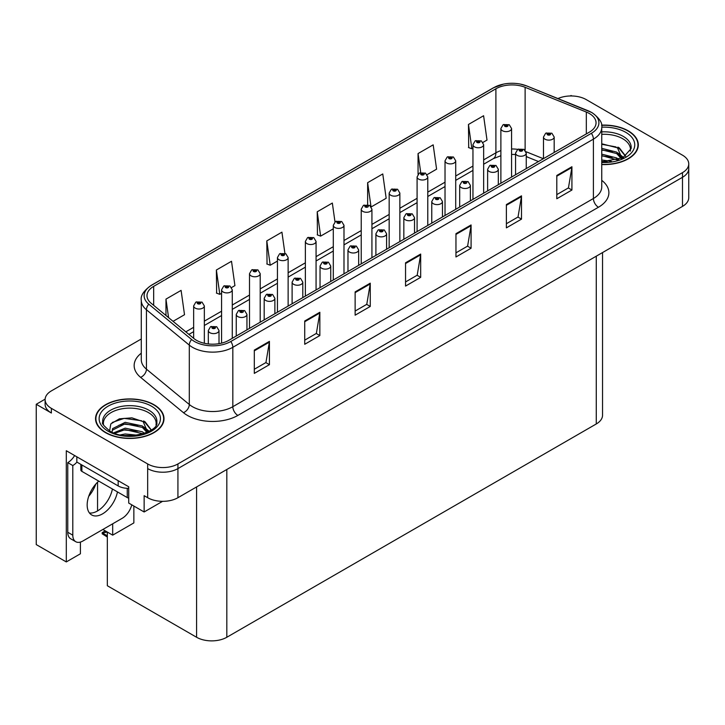 <?xml version="1.0" encoding="UTF-8"?>
<svg xmlns="http://www.w3.org/2000/svg" width="725" height="725" viewBox="0 0 725 725"><rect width="100%" height="100%" fill="white"/><g stroke="black" fill="none" stroke-linecap="round" stroke-linejoin="round"><path stroke-width="1.09" d="M45.122 399.158L36.25 404.278L36.25 544.584L66.301 561.929L66.301 450.733L128.715 486.774L128.715 503.068L144.139 511.977L144.139 495.673L147.673 497.713A21.388 12.352 0 0 0 177.924 497.713L682.488 206.407A21.388 12.352 0 0 0 688.75 197.671L688.75 168.562A21.388 12.352 0 0 1 682.488 177.299A21.388 12.352 0 0 0 688.75 168.562L688.75 163.913A21.388 12.352 0 0 0 682.488 155.177L586.19 99.579A21.388 12.352 0 0 0 557.96 98.555M162.581 501.328L144.139 511.977M571.871 95.972L571.064 95.51L570.258 95.972M141.284 338.983L51.375 390.893A21.388 12.352 0 0 0 45.113 399.62A21.388 12.352 0 0 0 51.375 408.356L147.673 463.946A21.388 12.352 0 0 0 177.924 463.946L177.924 468.604L682.488 177.299L177.924 468.604A21.388 12.352 0 0 1 147.673 468.604A21.388 12.352 0 0 0 177.924 468.604L177.924 497.713M36.25 404.278L51.375 413.014A21.388 12.352 0 0 1 45.113 404.278L45.113 399.62M602.538 252.563L602.538 415.226A21.388 12.352 180 0 1 596.276 423.962L226.825 637.257A21.388 12.352 180 0 1 196.575 637.257L107.336 585.737L107.336 532.059M102.85 529.477L112.683 535.15L133.853 522.924L133.853 506.041M80.412 542.073L80.412 553.782L66.301 561.929M112.683 535.15L112.683 523.794M88.722 496.317A22.819 13.177 120 0 0 95.809 484.046M97.558 510.935L97.558 482.207M601.75 164.557A34.22 19.756 0 0 0 638.308 144.846A34.22 19.756 0 0 0 628.285 130.872A34.22 19.756 0 0 0 601.56 125.135M153.972 404.713A34.22 19.756 0 0 0 116.68 400.436A34.22 19.756 0 0 0 95.546 418.688A34.22 19.756 0 0 0 105.569 432.662A34.22 19.756 0 0 0 142.87 436.939A34.22 19.756 0 0 0 163.995 418.688A34.22 19.756 0 0 0 153.972 404.713M95.908 420.5A34.22 19.756 0 0 0 95.791 421.017M589.371 113.526A22.819 13.177 180 0 1 596.05 122.833A22.819 13.177 180 0 1 589.371 132.149L228.792 340.333A22.819 13.177 180 0 1 193.965 338.566L151.108 303.231A22.819 13.177 180 0 1 146.985 295.682A22.819 13.177 180 0 1 153.664 286.366L495.9 88.776A22.819 13.177 180 0 1 525.118 87.308L586.317 112.049A22.819 13.177 180 0 1 589.371 113.526M591.382 112.357A25.665 14.817 0 0 0 587.957 110.698L526.749 85.958A25.665 14.817 0 0 0 520.586 84.127A25.665 14.817 0 0 0 503.476 84.127A25.665 14.817 0 0 0 493.879 87.616L151.652 285.197A25.665 14.817 0 0 0 148.779 304.183L191.627 339.517A25.665 14.817 0 0 0 230.804 341.493L591.382 133.318A25.665 14.817 0 0 0 591.382 112.357M254.303 350.112L254.303 373.393L269.428 364.666L269.428 341.375L254.303 350.112M254.303 369.261L265.948 362.536L269.365 342.155A5.7 3.29 -120 0 0 269.428 341.375M265.848 362.6L269.428 364.666M304.718 321.003L304.718 344.284L319.843 335.557L319.843 312.267L304.718 321.003M304.718 340.161L316.363 333.428L319.779 313.046A5.7 3.29 -120 0 0 319.843 312.267M316.263 333.491L319.843 335.557M355.132 291.894L355.132 315.185L370.257 306.448L370.257 283.167L355.132 291.894M355.132 311.052L366.778 304.328L370.194 283.937A5.7 3.29 -120 0 0 370.257 283.167M366.678 304.382L370.257 306.448M556.8 175.468L556.8 198.75L571.925 190.023L571.925 166.732L556.8 175.468M556.8 194.617L568.445 187.893L571.862 167.502A5.7 3.29 -120 0 0 571.925 166.732M568.346 187.956L571.925 190.023M506.385 204.568L506.385 227.858L521.502 219.122L521.502 195.841L506.385 204.568M506.385 223.726L518.031 217.002L521.447 196.611A5.7 3.29 -120 0 0 521.502 195.841M517.931 217.065L521.502 219.122M455.962 233.677L455.962 256.967L471.087 248.231L471.087 224.949L455.962 233.677M455.962 252.835L467.616 246.11L471.032 225.72A5.7 3.29 -120 0 0 471.087 224.949M467.516 246.165L471.087 248.231M405.547 262.785L405.547 286.076L420.672 277.34L420.672 254.058L405.547 262.785M405.547 281.943L417.201 275.219L420.609 254.828A5.7 3.29 -120 0 0 420.672 254.058M417.093 275.273L420.672 277.34M177.924 463.946L682.488 172.641A21.388 12.352 0 0 0 688.75 163.913M231.592 287.526L234.927 285.605L231.511 261.272L216.385 270.008L216.63 293.154M173.058 321.329L184.512 314.713L181.096 290.381L165.971 299.117L165.971 315.484M371.245 206.897L386.171 198.278L382.764 173.955L367.638 182.682L367.638 204.677M427.107 174.653L436.595 169.17L433.178 144.846L418.053 153.573L418.053 174.254M482.968 142.399L487.01 140.07L483.593 115.737L468.468 124.464L468.713 147.61M284.898 253.315L281.925 232.163L266.8 240.899L267.045 264.045M334.986 221.913L332.34 203.054L317.224 211.791L317.459 234.936M317.224 211.791L320.631 236.123L333.301 228.81M320.631 236.123L317.224 234.846M367.638 182.682L370.983 206.525M418.053 153.573L420.718 172.568M468.468 124.464L471.884 148.797L472.954 148.181M471.884 148.797L468.468 147.519M266.8 240.899L270.217 265.232L277.439 261.063M270.217 265.232L266.8 263.954M216.385 270.008L219.802 294.341L221.578 293.308M219.802 294.341L216.385 293.063M165.971 299.117L168.572 317.632M163.759 421.017A34.22 19.756 0 0 0 163.642 420.5M638.072 147.175A34.22 19.756 0 0 0 637.955 146.658M204.341 343.278L204.341 305.941A5.347 3.09 180 0 1 201.042 308.787A5.347 3.09 180 0 1 195.215 308.116A5.347 3.09 180 0 1 193.648 305.941L195.777 302.225A3.562 2.148 57.8 0 1 197.68 302.334A1.785 1.033 0 0 0 197.735 303.757A1.785 1.033 0 0 0 200.254 303.757A1.785 1.033 0 0 0 200.254 302.298A1.785 1.033 0 0 0 197.789 302.271L199.71 303.023L198.487 303.313L197.68 302.334M198.514 303.331L198.514 302.724M197.789 302.271A3.562 1.967 -117.9 0 0 196.122 302.026A3.562 1.967 -117.9 0 0 195.968 302.126M198.487 303.313L198.469 302.751M106.33 531.479L105.089 531.334L105.614 531.072M105.633 531.643L105.089 531.334M219.013 343.668L219.013 330.537A5.347 3.09 180 0 1 215.715 333.382A5.347 3.09 180 0 1 209.887 332.712A5.347 3.09 180 0 1 208.32 330.537L210.449 326.821A3.562 2.148 57.8 0 1 212.352 326.93A1.785 1.033 0 0 0 212.407 328.353A1.785 1.033 0 0 0 214.926 328.353A1.785 1.033 0 0 0 214.926 326.893A1.785 1.033 0 0 0 212.461 326.866L214.373 327.618L213.159 327.917L212.352 326.93M213.186 327.927L213.186 327.319M212.461 326.866A3.562 1.967 -117.9 0 0 210.794 326.622A3.562 1.967 -117.9 0 0 210.64 326.721M213.141 327.899L213.141 327.347M105.261 530.863L102.189 532.639L103.249 532.893L102.189 533.817L107.336 537.035M103.249 532.893L107.191 531.978M102.189 532.639L102.189 533.817M232.272 338.321L232.272 289.81A5.347 3.09 180 0 1 228.973 292.664A5.347 3.09 180 0 1 223.146 291.994A5.347 3.09 180 0 1 221.578 289.81L223.708 286.103A3.562 2.148 57.8 0 1 225.611 286.203A1.785 1.033 0 0 0 225.665 287.626A1.785 1.033 0 0 0 228.185 287.626A1.785 1.033 0 0 0 228.185 286.176A1.785 1.033 0 0 0 225.72 286.139L227.641 286.901L226.417 287.191L226.445 286.593M225.72 286.139A3.562 1.967 -117.9 0 0 224.052 285.904A3.562 1.967 -117.9 0 0 223.898 286.003M226.399 287.182L225.611 286.203M226.417 287.191L226.399 286.62M260.202 322.19L260.202 273.688A5.347 3.09 180 0 1 256.904 276.542A5.347 3.09 180 0 1 251.077 275.872A5.347 3.09 180 0 1 249.509 273.688L251.638 269.972A3.562 2.148 57.8 0 1 253.542 270.081A1.785 1.033 0 0 0 253.596 271.503A1.785 1.033 0 0 0 256.115 271.503A1.785 1.033 0 0 0 256.115 270.044A1.785 1.033 0 0 0 253.65 270.017L255.572 270.778L254.348 271.068L253.542 270.081M254.375 271.077L254.375 270.47M253.65 270.017A3.562 1.967 -117.9 0 0 251.983 269.772A3.562 1.967 -117.9 0 0 251.829 269.881M254.348 271.068L254.33 270.498M288.133 306.068L288.133 257.556A5.347 3.09 180 0 1 284.834 260.411A5.347 3.09 180 0 1 279.007 259.74A5.347 3.09 180 0 1 277.439 257.556L279.569 253.85A3.562 2.148 57.8 0 1 281.472 253.958A1.785 1.033 0 0 0 281.527 255.381A1.785 1.033 0 0 0 284.046 255.381A1.785 1.033 0 0 0 284.046 253.922A1.785 1.033 0 0 0 281.581 253.895L283.502 254.647L282.279 254.937L281.472 253.958M282.306 254.955L282.306 254.348M281.581 253.895A3.562 1.967 -117.9 0 0 279.913 253.65A3.562 1.967 -117.9 0 0 279.759 253.75M282.261 254.928L282.261 254.375M246.944 329.848L246.944 314.405A5.347 3.09 180 0 1 243.645 317.26A5.347 3.09 180 0 1 237.818 316.589A5.347 3.09 180 0 1 236.25 314.405L238.38 310.699A3.562 2.148 57.8 0 1 240.283 310.798A1.785 1.033 0 0 0 240.337 312.221A1.785 1.033 0 0 0 242.857 312.221A1.785 1.033 0 0 0 242.857 310.771A1.785 1.033 0 0 0 240.392 310.735L242.096 311.206L241.09 311.786L241.117 311.197M240.392 310.735A3.562 1.967 -117.9 0 0 238.724 310.499A3.562 1.967 -117.9 0 0 238.57 310.599M241.072 311.777L240.283 310.798M241.09 311.786L241.072 311.215M274.875 313.726L274.875 298.283A5.347 3.09 180 0 1 271.576 301.138A5.347 3.09 180 0 1 265.749 300.467A5.347 3.09 180 0 1 264.181 298.283L266.311 294.567A3.562 2.148 57.8 0 1 268.214 294.676A1.785 1.033 0 0 0 268.268 296.099A1.785 1.033 0 0 0 270.788 296.099A1.785 1.033 0 0 0 270.788 294.64A1.785 1.033 0 0 0 268.322 294.613L270.235 295.374L269.02 295.664L268.214 294.676M269.048 295.673L269.048 295.066M268.322 294.613A3.562 1.967 -117.9 0 0 266.655 294.368A3.562 1.967 -117.9 0 0 266.501 294.477M269.02 295.664L269.002 295.093M302.805 297.594L302.805 282.152A5.347 3.09 180 0 1 299.507 285.007A5.347 3.09 180 0 1 293.679 284.336A5.347 3.09 180 0 1 292.112 282.152L294.241 278.445A3.562 2.148 57.8 0 1 296.144 278.554A1.785 1.033 0 0 0 296.199 279.977A1.785 1.033 0 0 0 298.718 279.977A1.785 1.033 0 0 0 298.718 278.518A1.785 1.033 0 0 0 296.253 278.491L298.165 279.243L296.951 279.533L296.144 278.554M296.978 279.551L296.978 278.944M296.253 278.491A3.562 1.967 -117.9 0 0 294.586 278.246A3.562 1.967 -117.9 0 0 294.432 278.346M296.951 279.533L296.933 278.971M330.736 281.472L330.736 266.03A5.347 3.09 180 0 1 327.437 268.884A5.347 3.09 180 0 1 321.61 268.214A5.347 3.09 180 0 1 320.042 266.03L322.172 262.323A3.562 2.148 57.8 0 1 324.075 262.423A1.785 1.033 0 0 0 324.129 263.846A1.785 1.033 0 0 0 326.649 263.846A1.785 1.033 0 0 0 326.649 262.396A1.785 1.033 0 0 0 324.184 262.359L326.096 263.121L324.882 263.411L324.909 262.812M324.184 262.359A3.562 1.967 -117.9 0 0 322.516 262.124A3.562 1.967 -117.9 0 0 322.362 262.223M324.863 263.402L324.075 262.423M324.882 263.411L324.863 262.84M98.745 481.11A21.75 12.552 120 0 0 87.716 499.978A21.75 12.552 120 0 0 91.676 514.949A21.75 12.552 120 0 0 102.551 513.871A21.75 12.552 120 0 0 117.45 491.912M112.402 488.994A21.75 12.552 -60 0 1 97.503 510.962A21.75 12.552 -60 0 1 89.447 512.983M131.769 504.836A14.264 8.229 -60 0 1 122.208 518.293L82.886 541.004A14.264 8.229 -60 0 1 75.753 541.711A14.264 8.229 -60 0 1 72.799 535.177L72.799 465.55L67.76 462.641A14.264 8.229 120 0 0 74.63 455.545M76.95 462.124A14.264 8.229 -60 0 1 72.799 465.55M75.753 541.711L70.715 538.793A14.264 8.229 -60 0 1 67.76 532.268L67.76 462.641M118.175 480.684L118.175 485.931A14.264 8.229 0 0 0 128.715 488.333M76.832 456.822L76.832 462.061L118.175 485.931M601.75 134.333A26.381 15.234 180 0 1 622.739 138.729A26.381 15.234 180 0 1 630.315 151.153M621.968 158.24L617.492 147.828L601.75 143.786M601.587 125.343A33.867 19.557 180 0 1 628.031 131.017A33.867 19.557 180 0 1 637.955 144.846A33.867 19.557 180 0 1 601.75 164.348M601.75 159.98L611.429 161.34M601.75 161.439L607.188 161.793M601.75 154.162L616.694 157.941L618.769 159.536M601.75 155.612L617.501 159.953M601.75 148.335L616.694 152.123L621.688 158.367M601.75 149.794L616.694 153.573L621.252 158.558M601.75 144.293L615.996 146.93M617.573 147.673L619.422 148.725L625.512 156.228M601.75 150.12L612.398 151.48M619.784 154.778L623.119 157.66M601.75 155.938L612.398 157.298M601.75 161.766L605.447 161.874M617.899 147.121L619.422 148L625.648 156.129M617.736 152.857L623.536 157.434M103.548 424.995A26.381 15.234 180 0 1 118.365 409.607A26.381 15.234 180 0 1 148.426 412.579A26.381 15.234 180 0 1 155.993 424.995M147.646 432.082L143.178 421.669L131.905 417.845L119.389 418.823L110.834 423.889L109.593 430.858M153.718 404.858A33.867 19.557 180 0 1 163.642 418.688A33.867 19.557 180 0 1 142.734 436.749A33.867 19.557 180 0 1 105.823 432.517A33.867 19.557 180 0 1 95.908 418.688A33.867 19.557 180 0 1 116.816 400.626A33.867 19.557 180 0 1 153.718 404.858M120.558 434.855L125.162 433.976L137.116 435.181M124.745 435.48L132.874 435.634M113.68 432.852L125.162 428.149L142.372 431.783L144.447 433.387M114.795 433.278L125.162 429.608L143.188 433.795M112.067 432.163L112.556 428.638L125.162 422.331L142.372 425.965L147.374 432.209M112.003 431.792L112.556 430.097L125.162 423.79L142.372 427.424L146.939 432.408M80.828 464.372L80.828 469.918A3.562 2.057 0 0 0 81.88 471.377L127.256 497.567A3.562 2.057 0 0 0 128.715 498.084M112.212 422.467L124.156 418.361L141.674 420.781M143.26 421.524L145.109 422.566L151.19 430.07M118.963 425.185L124.156 424.179L138.085 425.321M145.471 428.629L148.806 431.502M118.963 431.013L124.156 430.007L138.085 431.148M126.594 435.634L131.134 435.716M143.586 420.962L145.109 421.841L151.326 429.979M143.423 426.699L149.223 431.275M316.064 289.946L316.064 241.434A5.347 3.09 180 0 1 312.765 244.289A5.347 3.09 180 0 1 306.938 243.618A5.347 3.09 180 0 1 305.37 241.434L307.5 237.727A3.562 2.148 57.8 0 1 309.403 237.827A1.785 1.033 0 0 0 309.457 239.25A1.785 1.033 0 0 0 311.977 239.25A1.785 1.033 0 0 0 311.977 237.8A1.785 1.033 0 0 0 309.512 237.764L311.433 238.525L310.209 238.815L309.403 237.827M310.237 238.824L310.237 238.217M309.512 237.764A3.562 1.967 -117.9 0 0 307.844 237.528A3.562 1.967 -117.9 0 0 307.69 237.628M310.209 238.815L310.191 238.244M343.994 273.814L343.994 225.312A5.347 3.09 180 0 1 340.696 228.157A5.347 3.09 180 0 1 334.868 227.496A5.347 3.09 180 0 1 333.301 225.312L335.43 221.596A3.562 2.148 57.8 0 1 337.333 221.705A1.785 1.033 0 0 0 337.388 223.128A1.785 1.033 0 0 0 339.907 223.128A1.785 1.033 0 0 0 339.907 221.669A1.785 1.033 0 0 0 337.442 221.642L339.363 222.394L338.14 222.693L337.333 221.705M338.167 222.702L338.167 222.095M337.442 221.642A3.562 1.967 -117.9 0 0 335.775 221.397A3.562 1.967 -117.9 0 0 335.621 221.497M338.122 222.675L338.122 222.122M371.925 257.692L371.925 209.181A5.347 3.09 180 0 1 368.626 212.035A5.347 3.09 180 0 1 362.799 211.365A5.347 3.09 180 0 1 361.231 209.181L363.361 205.474A3.562 2.148 57.8 0 1 365.264 205.574A1.785 1.033 0 0 0 365.318 206.997A1.785 1.033 0 0 0 367.838 206.997A1.785 1.033 0 0 0 367.838 205.547A1.785 1.033 0 0 0 365.373 205.51L367.086 205.982L366.071 206.562L366.098 205.972M365.373 205.51A3.562 1.967 -117.9 0 0 363.705 205.275A3.562 1.967 -117.9 0 0 363.551 205.374M366.053 206.552L365.264 205.574M366.071 206.562L366.053 205.991M358.667 265.35L358.667 249.907A5.347 3.09 180 0 1 355.368 252.753A5.347 3.09 180 0 1 349.541 252.092A5.347 3.09 180 0 1 347.973 249.907L350.103 246.192A3.562 2.148 57.8 0 1 352.006 246.301A1.785 1.033 0 0 0 352.06 247.723A1.785 1.033 0 0 0 354.579 247.723A1.785 1.033 0 0 0 354.579 246.264A1.785 1.033 0 0 0 352.114 246.237L354.027 246.998L352.812 247.288L352.006 246.301M352.839 247.297L352.839 246.69M352.114 246.237A3.562 1.967 -117.9 0 0 350.447 245.993A3.562 1.967 -117.9 0 0 350.293 246.092M352.812 247.288L352.794 246.718M386.597 249.219L386.597 233.776A5.347 3.09 180 0 1 383.298 236.631A5.347 3.09 180 0 1 377.471 235.96A5.347 3.09 180 0 1 375.903 233.776L378.033 230.07A3.562 2.148 57.8 0 1 379.936 230.169A1.785 1.033 0 0 0 379.991 231.592A1.785 1.033 0 0 0 382.51 231.592A1.785 1.033 0 0 0 382.51 230.142A1.785 1.033 0 0 0 380.045 230.106L381.957 230.867L380.743 231.157L379.936 230.169M380.77 231.175L380.77 230.568M380.045 230.106A3.562 1.967 -117.9 0 0 378.377 229.87A3.562 1.967 -117.9 0 0 378.223 229.97M380.725 231.148L380.725 230.586M414.528 233.097L414.528 217.654A5.347 3.09 180 0 1 411.229 220.509A5.347 3.09 180 0 1 405.402 219.838A5.347 3.09 180 0 1 403.834 217.654L405.964 213.938A3.562 2.148 57.8 0 1 407.867 214.047A1.785 1.033 0 0 0 407.921 215.47A1.785 1.033 0 0 0 410.441 215.47A1.785 1.033 0 0 0 410.441 214.011A1.785 1.033 0 0 0 407.976 213.984L409.888 214.745L408.673 215.035L407.867 214.047M408.701 215.044L408.701 214.437M407.976 213.984A3.562 1.967 -117.9 0 0 406.308 213.748A3.562 1.967 -117.9 0 0 406.154 213.848M408.655 215.017L408.655 214.464M399.856 241.561L399.856 193.058A5.347 3.09 180 0 1 396.557 195.913A5.347 3.09 180 0 1 390.73 195.243A5.347 3.09 180 0 1 389.162 193.058L391.292 189.343A3.562 2.148 57.8 0 1 393.195 189.452A1.785 1.033 0 0 0 393.249 190.874A1.785 1.033 0 0 0 395.768 190.874A1.785 1.033 0 0 0 395.768 189.415A1.785 1.033 0 0 0 393.303 189.388L395.225 190.149L394.001 190.439L393.195 189.452M394.028 190.448L394.028 189.841M393.303 189.388A3.562 1.967 -117.9 0 0 391.636 189.153A3.562 1.967 -117.9 0 0 391.482 189.252M393.983 190.421L393.983 189.868M427.786 225.439L427.786 176.936A5.347 3.09 180 0 1 424.487 179.782A5.347 3.09 180 0 1 418.66 179.111A5.347 3.09 180 0 1 417.093 176.936L419.222 173.221A3.562 2.148 57.8 0 1 421.125 173.329A1.785 1.033 0 0 0 421.18 174.752A1.785 1.033 0 0 0 423.699 174.752A1.785 1.033 0 0 0 423.699 173.293A1.785 1.033 0 0 0 421.234 173.266L422.947 173.728L421.932 174.308L421.959 173.719M421.234 173.266A3.562 1.967 -117.9 0 0 419.567 173.021A3.562 1.967 -117.9 0 0 419.413 173.121M421.914 174.299L421.125 173.329M421.932 174.308L421.914 173.746M455.717 209.317L455.717 160.805A5.347 3.09 180 0 1 452.418 163.66A5.347 3.09 180 0 1 446.591 162.989A5.347 3.09 180 0 1 445.023 160.805L447.153 157.098A3.562 2.148 57.8 0 1 449.056 157.198A1.785 1.033 0 0 0 449.11 158.621A1.785 1.033 0 0 0 451.63 158.621A1.785 1.033 0 0 0 451.63 157.171A1.785 1.033 0 0 0 449.165 157.135L451.086 157.896L449.862 158.186L449.056 157.198M449.89 158.195L449.89 157.597M449.165 157.135A3.562 1.967 -117.9 0 0 447.497 156.899A3.562 1.967 -117.9 0 0 447.343 156.999M449.862 158.186L449.844 157.615M483.647 193.185L483.647 144.683A5.347 3.09 180 0 1 480.349 147.538A5.347 3.09 180 0 1 474.522 146.867A5.347 3.09 180 0 1 472.954 144.683L475.083 140.967A3.562 2.148 57.8 0 1 476.987 141.076A1.785 1.033 0 0 0 477.041 142.499A1.785 1.033 0 0 0 479.56 142.499A1.785 1.033 0 0 0 479.56 141.04A1.785 1.033 0 0 0 477.095 141.012L479.017 141.774L477.793 142.064L476.987 141.076M477.82 142.073L477.82 141.466M477.095 141.012A3.562 1.967 -117.9 0 0 475.428 140.768A3.562 1.967 -117.9 0 0 475.274 140.877M477.793 142.064L477.775 141.493M511.578 177.063L511.578 128.552A5.347 3.09 180 0 1 508.279 131.406A5.347 3.09 180 0 1 502.452 130.736A5.347 3.09 180 0 1 500.884 128.552L503.014 124.845A3.562 2.148 57.8 0 1 504.917 124.954A1.785 1.033 0 0 0 504.972 126.377A1.785 1.033 0 0 0 507.491 126.377A1.785 1.033 0 0 0 507.491 124.918A1.785 1.033 0 0 0 505.026 124.89L506.947 125.642L505.724 125.933L504.917 124.954M505.751 125.951L505.751 125.343M505.026 124.89A3.562 1.967 -117.9 0 0 503.358 124.646A3.562 1.967 -117.9 0 0 503.204 124.745M505.706 125.923L505.706 125.371M442.458 216.965L442.458 201.532A5.347 3.09 180 0 1 439.16 204.377A5.347 3.09 180 0 1 433.333 203.707A5.347 3.09 180 0 1 431.765 201.532L433.894 197.816A3.562 2.148 57.8 0 1 435.798 197.925A1.785 1.033 0 0 0 435.852 199.348A1.785 1.033 0 0 0 438.371 199.348A1.785 1.033 0 0 0 438.371 197.889A1.785 1.033 0 0 0 435.906 197.862L437.818 198.614L436.604 198.913L435.798 197.925M436.631 198.922L436.631 198.315M435.906 197.862A3.562 1.967 -117.9 0 0 434.239 197.617A3.562 1.967 -117.9 0 0 434.085 197.717M436.586 198.895L436.586 198.342M470.389 200.843L470.389 185.401A5.347 3.09 180 0 1 467.09 188.255A5.347 3.09 180 0 1 461.263 187.585A5.347 3.09 180 0 1 459.695 185.401L461.825 181.694A3.562 2.148 57.8 0 1 463.728 181.794A1.785 1.033 0 0 0 463.782 183.217A1.785 1.033 0 0 0 466.302 183.217A1.785 1.033 0 0 0 466.302 181.767A1.785 1.033 0 0 0 463.837 181.73L465.541 182.202L464.535 182.782L464.562 182.192M463.837 181.73A3.562 1.967 -117.9 0 0 462.169 181.495A3.562 1.967 -117.9 0 0 462.015 181.594M464.517 182.773L463.728 181.794M464.535 182.782L464.517 182.211M498.32 184.721L498.32 169.278A5.347 3.09 180 0 1 495.021 172.133A5.347 3.09 180 0 1 489.194 171.462A5.347 3.09 180 0 1 487.626 169.278L489.756 165.563A3.562 2.148 57.8 0 1 491.659 165.672A1.785 1.033 0 0 0 491.713 167.094A1.785 1.033 0 0 0 494.233 167.094A1.785 1.033 0 0 0 494.233 165.635A1.785 1.033 0 0 0 491.767 165.608L493.68 166.369L492.465 166.659L491.659 165.672M492.493 166.668L492.493 166.061M491.767 165.608A3.562 1.967 -117.9 0 0 490.1 165.363A3.562 1.967 -117.9 0 0 489.946 165.472M492.465 166.659L492.447 166.088M526.25 168.59L526.25 153.147A5.347 3.09 180 0 1 522.952 156.002A5.347 3.09 180 0 1 517.124 155.331A5.347 3.09 180 0 1 515.557 153.147L517.686 149.441A3.562 2.148 57.8 0 1 519.589 149.549A1.785 1.033 0 0 0 519.644 150.972A1.785 1.033 0 0 0 522.163 150.972A1.785 1.033 0 0 0 522.163 149.513A1.785 1.033 0 0 0 519.698 149.486L521.61 150.238L520.396 150.528L520.423 149.939M519.698 149.486A3.562 1.967 -117.9 0 0 518.031 149.241A3.562 1.967 -117.9 0 0 517.877 149.341M520.378 150.519L519.589 149.549M520.396 150.528L520.378 149.966M554.181 152.468L554.181 137.025A5.347 3.09 180 0 1 550.882 139.88A5.347 3.09 180 0 1 545.046 139.209A5.347 3.09 180 0 1 543.487 137.025L545.617 133.318A3.562 2.148 57.8 0 1 547.52 133.418A1.785 1.033 0 0 0 547.574 134.841A1.785 1.033 0 0 0 550.094 134.841A1.785 1.033 0 0 0 550.094 133.391A1.785 1.033 0 0 0 547.629 133.355L549.541 134.116L548.327 134.406L547.52 133.418M548.354 134.415L548.354 133.808M547.629 133.355A3.562 1.967 -117.9 0 0 545.961 133.119A3.562 1.967 -117.9 0 0 545.807 133.219M548.327 134.406L548.308 133.835M682.488 206.407L682.488 172.641M147.673 497.713L147.673 463.946M226.825 637.257L226.825 469.483M596.276 423.962L596.276 256.179M196.575 637.257L196.575 486.946M601.75 180.344A35.652 20.581 180 0 1 598.442 207.25L237.863 415.425A7.132 4.114 60 0 1 232.825 406.698L593.403 198.514A28.52 16.467 0 0 0 601.75 186.878L601.75 127.491A28.52 16.467 180 0 1 593.403 139.137A7.132 4.114 -120 0 0 591.382 133.318M237.863 415.425A35.652 20.581 180 0 1 187.449 415.425A35.652 20.581 180 0 1 183.452 412.679L140.596 377.344A35.652 20.581 180 0 1 141.284 353.193M192.488 406.698A28.52 16.467 0 0 0 232.825 406.698L232.825 347.311A28.52 16.467 180 0 1 189.297 345.118L146.441 309.783A28.52 16.467 180 0 1 141.284 300.34L141.284 359.718A28.52 16.467 0 0 0 146.441 369.161L189.297 404.496A28.52 16.467 0 0 0 192.488 406.698M503.476 84.127L493.335 87.843A7.132 4.114 60 0 1 493.879 87.616M151.652 285.197A7.132 4.114 -120 0 0 151.108 285.433C143.677 290.807 140.396 295.773 141.284 300.34M148.779 304.183A7.132 4.767 129.5 0 0 146.441 309.783L146.441 369.161A7.132 4.767 -50.5 0 1 140.596 377.344M191.627 339.517A7.132 4.767 129.5 0 0 189.297 345.118L189.297 404.496A7.132 4.767 -50.5 0 1 183.452 412.679M230.804 341.493A7.132 4.114 60 0 1 232.825 347.311L593.403 139.137L593.403 198.514A7.132 4.114 60 0 0 598.442 207.25M51.375 408.356L51.375 413.014M153.664 286.366L153.664 305.343M586.317 112.049L586.317 133.907M525.118 87.308L525.118 150.274M543.351 158.712L525.987 151.697M517.786 149.386A22.819 13.177 0 0 0 511.578 148.96M500.884 150.637A22.819 13.177 0 0 0 495.9 152.821L483.647 159.89M495.9 88.776L495.9 152.821A12.832 7.413 60 0 1 493.236 158.693L483.647 164.231M472.954 166.061L455.717 176.012M445.023 182.192L427.786 192.143M417.093 198.315L399.856 208.265M389.162 214.446L371.925 224.397M361.231 230.568L343.994 240.519M333.301 246.69L316.064 256.641M305.37 262.822L288.133 272.772M277.439 278.944L260.202 288.894M249.509 295.066L232.272 305.017M221.578 311.197L204.341 321.148M193.648 327.319L185.808 331.842M538.467 161.539L527.664 157.171A12.832 6.008 -68 0 1 526.25 155.993M405.547 263.528L420.609 254.828M455.962 234.42L471.032 225.72M506.385 205.311L521.447 196.611M556.8 176.202L571.862 167.502M355.132 292.637L370.194 283.937M304.718 321.737L319.779 313.046M254.303 350.846L269.365 342.155M107.336 535.829L103.249 533.473M72.799 535.177L67.76 532.268M601.75 131.868A27.115 15.651 180 0 1 623.255 136.391A27.115 15.651 180 0 1 631.131 148.58L622.993 157.733L601.75 161.838M601.75 127.192A30.658 17.699 180 0 1 625.766 132.331A30.658 17.699 180 0 1 631.946 152.232A30.658 17.699 180 0 1 601.75 162.491M622.73 138.756A27.804 16.05 180 0 1 623.237 139.019M102.733 422.43A27.115 15.651 180 0 1 118.501 407.069A27.115 15.651 180 0 1 148.942 410.232A27.115 15.651 180 0 1 156.817 422.43C159.292 431.583 125.642 441.906 109.874 431.031C103.793 425.919 101.409 423.047 102.733 422.43M151.453 406.172A30.658 17.699 180 0 1 151.453 431.203A30.658 17.699 180 0 1 108.097 431.203A30.658 17.699 180 0 1 108.097 406.172A30.658 17.699 180 0 1 151.453 406.172M148.417 412.597A27.804 16.05 180 0 1 148.915 412.869M127.256 497.567L127.256 488.315M81.88 471.377L81.88 464.97M601.75 127.491C602.72 123.06 599.439 118.093 591.926 112.583L526.966 86.03L520.586 84.127M493.335 87.843L151.108 285.433M527.664 157.171L526.25 156.636M515.557 154.516L511.578 154.389M500.884 155.721L493.236 158.693M472.954 170.402L455.717 180.353M445.023 186.533L427.786 196.484M417.093 202.656L399.856 212.606M389.162 218.778L371.925 228.738M361.231 234.909L343.994 244.86M333.301 251.031L316.064 260.982M305.37 267.163L288.133 277.113M277.439 283.285L260.202 293.235M249.509 299.407L232.272 309.358M221.578 315.538L204.341 325.489M193.648 331.66L188.908 334.397M204.341 305.941L202.039 302.126L196.122 302.026M193.648 338.303L193.648 305.941M219.013 330.537L216.712 326.721L210.794 326.622M208.32 343.949L208.32 330.537M232.272 289.81L229.97 285.994L224.052 285.904M221.578 343.142L221.578 289.81M260.202 273.688L257.901 269.872L251.983 269.772M249.509 328.371L249.509 273.688M288.133 257.556L285.831 253.741L279.913 253.65M277.439 312.239L277.439 257.556M246.944 314.405L244.642 310.59L238.724 310.499M236.25 336.019L236.25 314.405M274.875 298.283L272.573 294.468L266.655 294.368M264.181 319.897L264.181 298.283M302.805 282.152L300.503 278.337L294.586 278.246M292.112 303.775L292.112 282.152M330.736 266.03L328.434 262.214L322.516 262.124M320.042 287.644L320.042 266.03M637.955 144.846L637.955 147.692M163.642 418.688L163.642 421.533M95.908 418.688L95.908 421.533M316.064 241.434L313.762 237.619L307.844 237.528M305.37 296.117L305.37 241.434M343.994 225.312L341.692 221.497L335.775 221.397M333.301 279.995L333.301 225.312M371.925 209.181L369.623 205.365L363.705 205.275M361.231 263.864L361.231 209.181M358.667 249.907L356.365 246.092L350.447 245.993M347.973 271.522L347.973 249.907M386.597 233.776L384.295 229.961L378.377 229.87M375.903 255.399L375.903 233.776M414.528 217.654L412.226 213.839L406.308 213.748M403.834 239.268L403.834 217.654M399.856 193.058L397.554 189.243L391.636 189.153M389.162 247.742L389.162 193.058M427.786 176.936L425.484 173.121L419.567 173.021M417.093 231.61L417.093 176.936M455.717 160.805L453.415 156.99L447.497 156.899M445.023 215.488L445.023 160.805M483.647 144.683L481.346 140.868L475.428 140.768M472.954 199.366L472.954 144.683M511.578 128.552L509.276 124.736L503.358 124.646M500.884 183.235L500.884 128.552M442.458 201.532L440.157 197.717L434.239 197.617M431.765 223.146L431.765 201.532M470.389 185.401L468.087 181.585L462.169 181.495M459.695 207.015L459.695 185.401M498.32 169.278L496.018 165.463L490.1 165.363M487.626 190.892L487.626 169.278M526.25 153.147L523.948 149.332L518.031 149.241M515.557 174.77L515.557 153.147M554.181 137.025L551.879 133.21L545.961 133.119M543.487 158.639L543.487 137.025"/></g></svg>
